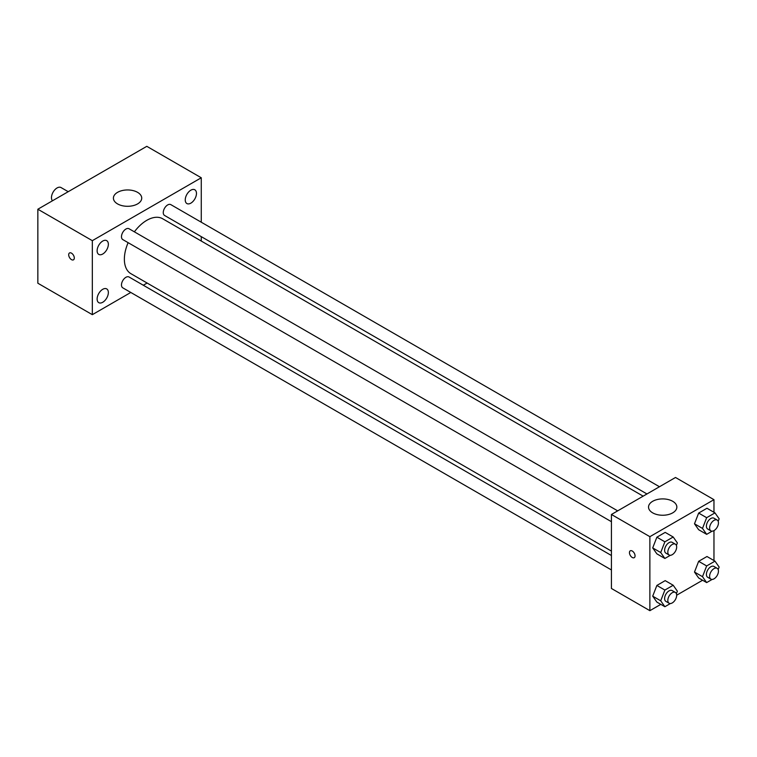 <?xml version="1.0" encoding="UTF-8"?>
<svg xmlns="http://www.w3.org/2000/svg" width="757" height="757" viewBox="0 0 757 757"><rect width="100%" height="100%" fill="white"/><g stroke="black" fill="none" stroke-linecap="round" stroke-linejoin="round"><path stroke-width="1.14" d="M68.206 191.691L61.043 187.556A7.93 4.58 120 0 0 54.93 189.685A7.93 4.58 120 0 0 51.467 197.662A7.93 4.58 120 0 0 52.47 200.785M130.8 292.457L92.326 314.675L37.85 283.222L37.85 209.225L146.801 146.328L201.267 177.772L201.267 222.208M190.859 190.177A7.939 4.58 120 0 0 185.673 197.18A7.939 4.58 120 0 0 186.884 203.538A7.939 4.58 120 0 0 194.823 198.959A7.939 4.58 120 0 0 194.823 189.789A7.939 4.58 120 0 0 190.859 190.177M102.734 241.057A7.939 4.58 120 0 0 97.549 248.05A7.939 4.58 120 0 0 98.77 254.409A7.939 4.58 120 0 0 106.709 249.829A7.939 4.58 120 0 0 106.709 240.66A7.939 4.58 120 0 0 102.734 241.057M102.734 289.306A7.939 4.58 120 0 0 97.549 296.299A7.939 4.58 120 0 0 98.77 302.658A7.939 4.58 120 0 0 106.709 298.078A7.939 4.58 120 0 0 106.709 288.909A7.939 4.58 120 0 0 102.734 289.306M92.326 314.675L92.326 240.669L37.85 209.225M92.326 240.669L201.267 177.772M137.585 203.907A14.165 8.176 180 0 1 122.151 205.677A14.165 8.176 180 0 1 113.408 198.126A14.165 8.176 180 0 1 127.573 189.95A14.165 8.176 180 0 1 141.729 198.126A14.165 8.176 180 0 1 137.585 203.907M147.123 283.042L143.31 285.238M74.3 258.014A3.965 2.29 60 0 1 73.476 259.831A3.965 2.29 60 0 1 69.512 257.541A3.965 2.29 60 0 1 69.512 252.961A3.965 2.29 60 0 1 72.568 254.03A3.965 2.29 60 0 1 74.3 258.014M73.476 259.831A3.965 2.29 60 0 1 69.512 257.541A3.965 2.29 60 0 1 69.512 252.961M201.267 236.648L201.267 241.048M659.461 486.742L170.817 204.627A6.255 3.615 120 0 0 167.694 204.929A6.255 3.615 120 0 0 163.266 212.594A6.255 3.615 120 0 0 164.562 215.452L646.961 493.961M611.429 555.506L129.031 276.996A6.255 3.615 120 0 0 125.908 277.308A6.255 3.615 120 0 0 121.48 284.963A6.255 3.615 120 0 0 122.776 287.83L611.429 569.945M617.684 510.861L129.031 228.746A6.255 3.615 120 0 0 125.908 229.059A6.255 3.615 120 0 0 121.82 234.566A6.255 3.615 120 0 0 122.776 239.581L611.429 521.696M128.122 242.666A31.718 18.31 120 0 0 124.366 259.178A31.718 18.31 120 0 0 130.933 273.693L611.429 551.105M643.147 496.157L162.66 218.754A31.718 18.31 120 0 0 134.377 231.831M660.804 604.37L649.875 610.672L611.429 588.473L611.429 514.476L675.509 477.478L713.965 499.677L713.965 512.3M702.591 580.241L676.663 595.21M698.654 529.72L694.491 523.797L698.654 513.066L706.981 508.259L698.654 513.066L694.491 523.797L698.654 529.72L706.659 534.338L702.496 528.424L706.659 517.693L714.987 512.886L719.15 518.81L718.185 521.308M656.868 602.089L652.704 596.166L656.868 585.445L665.195 580.638L656.868 585.445L652.704 596.166L656.868 602.089L664.873 606.717L660.719 600.793L664.873 590.063L673.2 585.256L677.364 591.179L676.398 593.677M713.965 530.61L713.965 560.549M649.875 610.672L649.875 536.675L713.965 499.677M698.654 577.969L694.491 572.046L698.654 561.316L706.981 556.509L698.654 561.316L694.491 572.046L698.654 577.969L706.659 582.587L702.496 576.673L706.659 565.943L714.987 561.136L719.15 567.059L718.185 569.557M656.868 553.84L652.704 547.917L656.868 537.196L665.195 532.389L656.868 537.196L652.704 547.917L656.868 553.84L664.873 558.467L660.719 552.544L664.873 541.813L673.2 537.006L677.364 542.93L676.398 545.428M649.875 536.675L611.429 514.476M652.685 512.858A14.165 8.176 180 0 1 648.531 507.076A14.165 8.176 180 0 1 662.697 498.901A14.165 8.176 180 0 1 676.853 507.076A14.165 8.176 180 0 1 668.119 514.628A14.165 8.176 180 0 1 652.685 512.858M635.057 555.865A3.965 2.29 60 0 1 634.234 557.682A3.965 2.29 60 0 1 630.269 555.392A3.965 2.29 60 0 1 630.269 550.812A3.965 2.29 60 0 1 633.325 551.881A3.965 2.29 60 0 1 635.057 555.865M634.243 557.682A3.965 2.29 60 0 1 630.278 555.392A3.965 2.29 60 0 1 630.278 550.812M670.371 555.297L664.873 558.467M675.367 544.169L672.169 542.324A6.255 3.615 120 0 0 667.352 543.999A6.255 3.615 120 0 0 664.618 550.292A6.255 3.615 120 0 0 665.914 553.159L669.122 555.004A6.255 3.615 120 0 0 675.367 551.389A6.255 3.615 120 0 0 675.367 544.169A6.255 3.615 120 0 0 670.551 545.844A6.255 3.615 120 0 0 667.825 552.137A6.255 3.615 120 0 0 669.122 555.004M660.719 552.544L652.704 547.917M664.873 541.813L656.868 537.196M673.2 537.006L665.195 532.389M712.157 531.168L706.659 534.338M717.153 520.05L713.955 518.195A6.255 3.615 120 0 0 709.129 519.87A6.255 3.615 120 0 0 706.404 526.172A6.255 3.615 120 0 0 707.7 529.029L710.899 530.884A6.255 3.615 120 0 0 717.153 527.269A6.255 3.615 120 0 0 717.153 520.05A6.255 3.615 120 0 0 712.337 521.724A6.255 3.615 120 0 0 709.612 528.017A6.255 3.615 120 0 0 710.899 530.884M702.496 528.424L694.491 523.797M706.659 517.693L698.654 513.066M714.987 512.886L706.981 508.259M670.371 603.547L664.873 606.717M675.367 592.419L672.169 590.574A6.255 3.615 120 0 0 667.352 592.248A6.255 3.615 120 0 0 664.618 598.541A6.255 3.615 120 0 0 665.914 601.399L669.122 603.253A6.255 3.615 120 0 0 675.367 599.639A6.255 3.615 120 0 0 675.367 592.419A6.255 3.615 120 0 0 670.551 594.094A6.255 3.615 120 0 0 667.825 600.386A6.255 3.615 120 0 0 669.122 603.253M660.719 600.793L652.704 596.166M664.873 590.063L656.868 585.445M673.2 585.256L665.195 580.638M712.157 579.417L706.659 582.587M717.153 568.299L713.955 566.444A6.255 3.615 120 0 0 709.129 568.119A6.255 3.615 120 0 0 706.404 574.412A6.255 3.615 120 0 0 707.7 577.279L710.899 579.133A6.255 3.615 120 0 0 717.153 575.519A6.255 3.615 120 0 0 717.153 568.299A6.255 3.615 120 0 0 712.337 569.974A6.255 3.615 120 0 0 709.612 576.266A6.255 3.615 120 0 0 710.899 579.133M702.496 576.673L694.491 572.046M706.659 565.943L698.654 561.316M714.987 561.136L706.981 556.509"/></g></svg>
